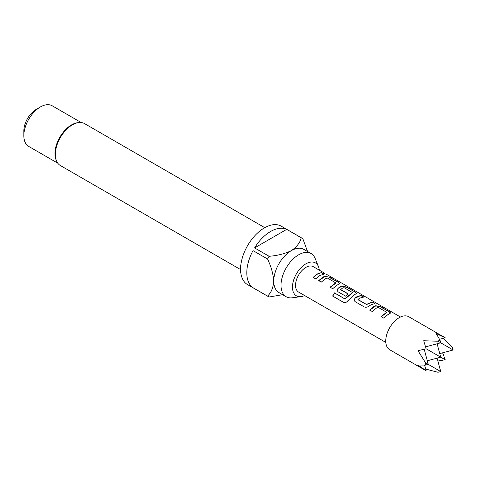 <?xml version="1.0" encoding="UTF-8"?>
<svg xmlns="http://www.w3.org/2000/svg" width="477" height="477" viewBox="0 0 477 477"><rect width="100%" height="100%" fill="white"/><g stroke="black" fill="none" stroke-linecap="round" stroke-linejoin="round"><path stroke-width="0.72" d="M326.489 274.353L327.067 274.669M327.353 274.8L400.471 317.014M304.612 295.537A19.002 10.971 -60 0 1 301.106 296.611A19.002 10.971 -60 0 1 292.687 284.161A19.002 10.971 -60 0 1 305.9 263.835A19.002 10.971 -60 0 1 318.457 266.565A19.002 10.971 -60 0 1 319.28 270.137M301.106 296.611L292.353 297.803A24.929 14.393 -60 0 1 286.176 296.748A24.929 14.393 -60 0 1 282.354 276.773A24.929 14.393 -60 0 1 298.644 254.801A24.929 14.393 -60 0 1 311.111 253.567A24.929 14.393 -60 0 1 315.112 258.385L318.457 266.565M286.176 296.748L278.92 292.556A24.929 14.393 -60 0 1 273.756 281.144A24.929 14.393 -60 0 1 291.387 250.61A24.929 14.393 -60 0 1 303.849 249.376L311.111 253.567M270.644 231.452A33.73 19.474 120 0 0 254.581 247.915L269.1 256.292C277.495 255.654 284.924 253.758 291.387 250.61C296.813 246.913 300.099 242.626 301.225 237.743L286.713 229.365A33.73 19.474 120 0 0 270.644 231.452M282.628 294.697L269.1 297.004A33.73 19.474 -60 0 1 268.301 296.587L247.557 284.614A33.73 19.474 -60 0 1 242.388 257.586A33.73 19.474 -60 0 1 264.425 227.863A33.73 19.474 -60 0 1 281.287 226.193L302.024 238.166A33.73 19.474 -60 0 1 302.794 238.649L307.558 251.522M268.301 296.587A33.73 19.474 -60 0 1 267.537 296.104C271.192 292.687 273.267 287.703 273.756 281.144C273.249 273.965 271.174 266.583 267.537 259.005L253.019 250.622A33.73 19.474 120 0 0 253.019 287.72L267.537 296.104M267.537 259.005A33.73 19.474 -60 0 1 269.1 256.292M240.575 269.577L60.352 165.519A24.196 13.97 -60 0 1 56.465 160.844A24.196 13.97 -60 0 1 72.45 124.807A24.196 13.97 -60 0 1 78.556 122.583A24.196 13.97 -60 0 1 84.548 123.609L264.771 227.666M56.465 160.844L56.053 159.831A23.462 13.547 -60 0 1 71.55 124.891A23.462 13.547 -60 0 1 77.471 122.732L78.556 122.583M23.85 135.665L23.85 130.877A17.595 10.16 -60 0 1 36.294 109.322L40.444 106.931A23.462 13.547 120 0 0 23.85 135.665A23.462 13.547 120 0 0 28.709 146.409L57.759 163.182M438.912 340.578L437.975 341.234L423.707 340.739L426.134 348.765L417.971 350.678L425.532 362.782L425.532 365.096L417.971 365.042L426.134 370.778L389.697 349.742A19.062 11.007 -60 0 1 386.775 334.466A19.062 11.007 -60 0 1 399.231 317.664A19.062 11.007 -60 0 1 408.759 316.722L445.196 337.758L436.151 333.554L439.973 340.077L438.912 340.578M425.675 369.061L437.975 372.281L440.706 371.547L425.532 362.782M387.825 314.671L383.645 318.099L381.034 316.597L386.692 312.268L378.249 307.397L376.431 308.094L372.245 311.529L369.633 310.02L373.819 306.586L375.637 305.721L380.413 306.598L389.554 311.869L390.597 313.025L387.825 314.671M370.856 304.881L369.019 306.127C367.433 307.254 365.841 307.51 364.231 306.908L355.085 301.625L354.137 300.391L354.995 298.03L356.832 296.777L360.994 295.382L363.605 296.891L359.449 298.286L357.953 299.508L366.402 304.386L372.406 301.971L375.017 303.479L370.856 304.881M353.874 295.072L347.799 300.844C346.505 302.472 345.092 302.978 343.565 302.382L332.594 296.044L334.532 292.896L344.871 298.87L352.449 292.496L344 287.619L342.176 288.317L340.685 289.539L348.109 293.826L345.592 296.139L338.104 291.817L337.156 290.582L338.014 288.221L341.663 286.111L346.439 286.987L355.592 292.264L356.635 293.427L353.874 295.072M340.679 289.306L340.715 289.754L348.144 294.041M336.887 285.264L332.707 288.698L330.096 287.19L335.742 282.861L327.305 277.984L325.487 278.681L321.295 282.116L318.684 280.613L322.875 277.179L324.7 276.308L329.476 277.185L338.61 282.462L339.648 283.618L336.887 285.264M319.918 275.473L315.732 278.902L313.127 277.393L317.312 273.965L321.48 272.57L324.086 274.072L319.918 275.473M385.804 342.414L298.572 292.049A14.668 8.467 -60 0 1 296.324 280.297A14.668 8.467 -60 0 1 305.9 267.376A14.668 8.467 -60 0 1 313.234 266.649L324.557 273.184M357.953 299.282L357.988 299.723L366.402 304.386M381.117 316.77L386.662 312.685L386.692 312.268M343.72 302.448L332.749 296.11L334.651 293.027L344.99 298.996L352.42 292.92L352.449 292.496M330.179 287.363L335.719 283.284L335.742 282.861M424.625 365.149L426.134 370.778M437.117 358.138L440.706 371.547M437.892 361.035L445.196 359.771L426.134 348.765M445.196 337.758L439.567 339.266M439.746 353.588L453.15 349.993L452.417 347.262L443.479 338.217M445.196 359.771L442.638 352.813M425.532 365.096L428.263 364.362L424.214 349.259M425.603 346.857L440.706 342.808L437.975 341.234M439.973 340.077L440.706 342.808L453.15 349.993M437.117 343.774L440.706 357.178L427.303 360.773M81.221 122.541L52.172 105.769A23.462 13.547 120 0 0 40.444 106.931L36.294 109.322M301.225 237.743A33.73 19.474 -60 0 1 302.024 238.166M253.019 287.72L253.019 250.622M286.713 229.365L254.581 247.915M313.21 277.566C315.935 274.674 318.666 273.1 321.397 272.832L321.48 272.57M321.397 272.832L324.002 274.341M323.501 272.987L325.338 273.977M318.767 280.786L324.664 276.565L329.476 277.185M329.392 277.453L338.61 282.462M338.527 282.73L339.582 283.755M337.197 290.66L338.05 288.436L341.627 286.367L346.356 287.255L355.592 292.264M355.508 292.532L356.563 293.564M354.178 300.474L354.995 298.03M366.437 304.606L372.406 301.971M372.322 302.239L374.934 303.748M355.031 298.244L360.994 295.382M360.91 295.651L363.522 297.159M369.717 310.187L375.602 305.978L380.413 306.598M380.33 306.866L389.554 311.869M389.471 312.137L390.526 313.168"/></g></svg>
